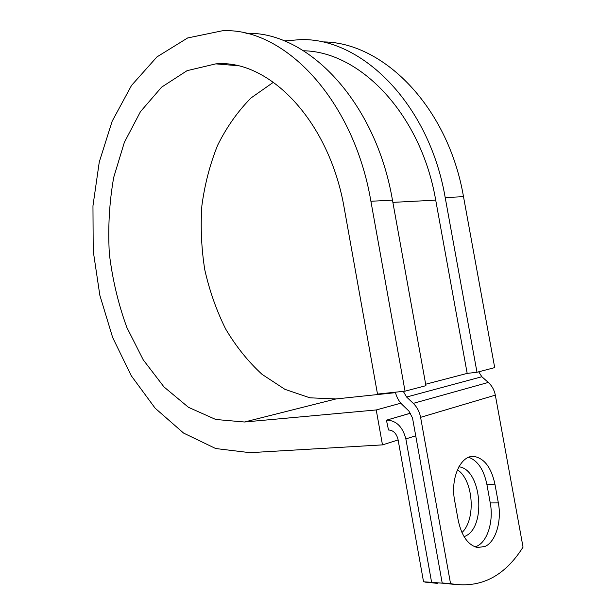 <?xml version="1.0" encoding="UTF-8"?>
<svg xmlns="http://www.w3.org/2000/svg" width="616" height="616" viewBox="0 0 616 616"><rect width="100%" height="100%" fill="white"/><g stroke="black" fill="none" stroke-linecap="round" stroke-linejoin="round"><path stroke-width="0.92" d="M485.115 546.438C495.834 541.649 501.863 521.005 498.344 502.902L494.933 484.168C491.399 467.829 484.576 458.612 474.466 456.51C461.168 454.308 450.111 477.762 454.639 500.569L458.196 520.25C461.592 535.966 468.006 545.06 477.454 547.532L485.115 546.438M475.098 546.885L476.915 546.176C487.664 541.418 493.747 520.92 490.251 502.941L486.871 484.33C483.799 469.631 477.739 460.622 468.684 457.295M458.866 466.812C481.496 468.961 486.755 527.881 464.78 536.374L464.079 536.675M386.417 420.12L388.511 429.991C393.278 430.253 396.45 433.387 398.021 439.408L423.546 581.797L431.608 582.32L405.867 438.915C402.672 426.788 396.296 420.52 386.74 420.097L410.603 413.128M403.288 391.353L406.614 397.035L413.267 403.365C417.07 407.084 419.511 411.742 420.597 417.34L450.527 583.552L442.196 583.013L456.333 584.653M478.717 371.802L481.851 376.738L488.296 382.436C491.968 385.785 494.309 390.02 495.326 395.141L523.038 547.123C504.758 576.106 481.135 588.372 452.167 583.922L450.527 583.552M395.395 392.192C396.581 397.174 398.875 401.347 402.294 404.704L408.893 411.041L412.52 417.995L442.196 583.013M431.608 582.32L449.957 583.783M457.418 469.8C473.296 479.779 476.307 519.28 461.946 532.571M437.576 583.429L423.546 581.797M321.714 41.919C381.858 41.087 447.832 105.567 463.502 196.666L445.199 197.574L476.984 372.257L467.182 373.396L435.712 200.146C420.897 113.798 360.021 51.659 303.603 50.774M245.961 33.356C306.56 30.8 375.452 100.331 392.477 200.185L370.901 201.255L405.035 391.168L377.5 394.086L344.359 208.863C329.421 120.289 268.568 58.974 215.808 63.872L187.102 70.655L161.623 87.149L140.471 111.65L124.37 142.327L113.721 177.346C109.325 202.256 107.862 227.674 109.332 253.6C112.435 279.341 118.287 303.988 126.881 327.535L143.228 359.821L163.987 386.933L188.473 407.322L215.723 419.473L244.475 422.006L376.23 409.956L400.854 403.18M273.465 82.221L251.082 97.913C237.784 111.357 226.626 127.142 217.625 145.268C209.964 164.349 204.712 184.5 201.879 205.721C200.439 227.204 201.409 248.587 204.797 269.87C209.517 290.775 216.455 310.464 225.618 328.929C235.959 346.4 248.109 361.546 262.077 374.366L284.939 389.335L309.902 397.813L335.974 398.945L395.51 392.654M398.113 439.963L382.474 444.883L376.23 409.956M370.901 201.255C353.376 98.129 283.083 27.019 222.26 30.8L187.634 37.961L156.957 56.903L131.539 85.416L112.174 121.183L99.268 162.016L92.962 205.867L93.209 250.881L99.854 295.318L112.643 337.491L131.239 375.706L155.132 408.185L183.606 433.094L215.646 448.525L249.842 452.675L382.474 444.883M445.199 197.574C428.959 102.81 360.506 36.806 299.545 39.686L284.276 40.949M463.502 196.666L494.702 367.606L476.984 372.257M392.477 200.185L425.933 385.678L405.035 391.168M490.251 502.941L498.344 502.902M410.641 413.182L386.74 420.097M495.326 395.141L420.597 417.34M415.723 435.797L405.867 438.915M435.712 200.146L392.869 202.371M467.182 373.396L425.671 384.23M481.851 376.738L406.614 397.035M488.296 382.436L413.267 403.365M486.871 484.33L494.933 484.168M244.475 422.006L335.974 398.945M470.878 456.664L474.466 456.51M433.248 582.69L425.194 582.159M452.167 583.922L443.836 583.383M236.96 65.642L215.808 63.872"/></g></svg>
